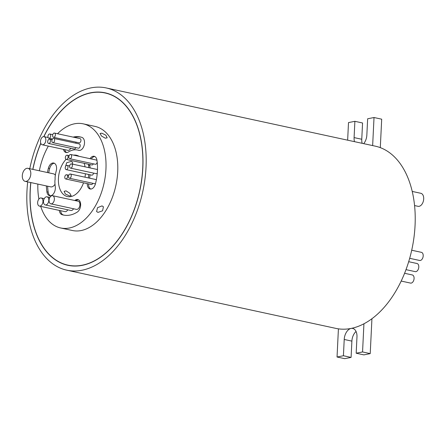 <?xml version="1.0" encoding="UTF-8"?>
<svg xmlns="http://www.w3.org/2000/svg" width="446" height="446" viewBox="0 0 446 446"><rect width="100%" height="100%" fill="white"/><g stroke="black" fill="none" stroke-linecap="round" stroke-linejoin="round"><path stroke-width="0.67" d="M30.863 182.576A88.063 54.457 -77.8 0 0 30.272 190.213A88.063 54.457 -77.8 0 0 67.881 265.13A88.063 54.457 -77.8 0 0 142.737 167.908A88.063 54.457 -77.8 0 0 105.128 92.985A88.063 54.457 -77.8 0 0 43.892 136.627M30.757 182.553A88.23 54.563 -77.8 0 0 30.166 190.23A88.23 54.563 -77.8 0 0 67.848 265.292A88.23 54.563 -77.8 0 0 142.843 167.886A88.23 54.563 -77.8 0 0 105.161 92.824A88.23 54.563 -77.8 0 0 43.775 136.621M40.781 143.238A88.23 54.563 -77.8 0 0 32.792 169.369M412.227 191.429L420.857 193.296A6.657 4.12 102.2 0 1 423.7 198.961A6.657 4.12 102.2 0 1 418.041 206.314L414.568 205.561M404.589 273.286L412.305 274.953A4.165 2.576 102.2 0 1 414.083 278.499A4.165 2.576 102.2 0 1 410.543 283.093L401.183 281.064M408.681 261.702L417.016 263.508A4.165 2.576 102.2 0 1 418.788 267.048A4.165 2.576 102.2 0 1 415.254 271.642L405.999 269.64M411.708 250.234L421.42 252.336A4.165 2.576 102.2 0 1 423.198 255.876A4.165 2.576 102.2 0 1 419.664 260.47L409.679 258.312M22.3 175.674A6.657 4.12 -77.8 0 0 25.143 181.338A6.657 4.12 -77.8 0 0 30.802 173.985A6.657 4.12 -77.8 0 0 27.959 168.32A6.657 4.12 -77.8 0 0 22.3 175.674M55.003 184.215A6.657 4.12 102.2 0 1 50.716 186.868L25.143 181.338M46.378 185.932A40.051 24.77 -77.8 0 0 46.902 191.858A6.673 4.125 -77.8 0 0 49.673 195.744A6.673 4.125 -77.8 0 0 53.91 193.174A6.673 4.125 -77.8 0 0 55.265 186.573A26.704 16.513 102.2 0 1 54.897 180.842A6.657 4.12 -77.8 0 0 55.098 179.242A6.657 4.12 -77.8 0 0 55.053 177.737A26.704 16.513 102.2 0 1 56.246 170.846A6.673 4.125 -77.8 0 0 53.721 163.03A6.673 4.125 -77.8 0 0 48.374 168.265A40.051 24.77 -77.8 0 0 47.427 172.535M64.776 177.134A2.163 1.338 -77.8 0 0 65.701 178.974A2.163 1.338 -77.8 0 0 67.541 176.588A2.163 1.338 -77.8 0 0 66.616 174.748A2.163 1.338 -77.8 0 0 64.776 177.134M65.701 178.974L91.274 184.51A2.163 1.338 -77.8 0 0 92.835 183.312M68.483 176.399A2.163 1.338 -77.8 0 0 69.403 178.244A2.163 1.338 -77.8 0 0 71.243 175.852A2.163 1.338 -77.8 0 0 70.323 174.012A2.163 1.338 -77.8 0 0 68.483 176.399M69.403 178.244L94.981 183.774A2.163 1.338 -77.8 0 0 95.472 183.735M65.233 167.768A2.163 1.338 -77.8 0 0 66.159 169.614A2.163 1.338 -77.8 0 0 67.998 167.222A2.163 1.338 -77.8 0 0 67.073 165.382A2.163 1.338 -77.8 0 0 65.233 167.768M66.159 169.614L91.731 175.144A2.163 1.338 -77.8 0 0 93.537 173.104M69.615 166.291A2.163 1.338 -77.8 0 0 70.54 168.131A2.163 1.338 -77.8 0 0 72.38 165.739A2.163 1.338 -77.8 0 0 71.455 163.899A2.163 1.338 -77.8 0 0 69.615 166.291M70.54 168.131L96.113 173.661A2.163 1.338 -77.8 0 0 97.284 173.12M65.328 157.589A2.163 1.338 -77.8 0 0 66.248 159.428A2.163 1.338 -77.8 0 0 68.087 157.037A2.163 1.338 -77.8 0 0 67.168 155.197A2.163 1.338 -77.8 0 0 65.328 157.589M66.248 159.428L91.82 164.959A2.163 1.338 -77.8 0 0 93.353 163.827M68.851 156.886A2.163 1.338 -77.8 0 0 69.777 158.726A2.163 1.338 -77.8 0 0 71.616 156.34A2.163 1.338 -77.8 0 0 70.691 154.5A2.163 1.338 -77.8 0 0 68.851 156.886M69.777 158.726L95.349 164.262A2.163 1.338 -77.8 0 0 97.178 162.043M52.617 135.461A2.163 1.338 -77.8 0 0 53.542 137.301A2.163 1.338 -77.8 0 0 55.382 134.909A2.163 1.338 -77.8 0 0 54.457 133.07A2.163 1.338 -77.8 0 0 52.617 135.461M53.542 137.301L79.115 142.832A2.163 1.338 -77.8 0 0 80.955 140.445A2.163 1.338 -77.8 0 0 80.029 138.606L54.457 133.07M51.864 140.797A2.163 1.338 -77.8 0 0 52.79 142.642A2.163 1.338 -77.8 0 0 54.629 140.25A2.163 1.338 -77.8 0 0 53.704 138.411A2.163 1.338 -77.8 0 0 51.864 140.797M52.79 142.642L78.362 148.172A2.163 1.338 -77.8 0 0 80.202 145.786A2.163 1.338 -77.8 0 0 79.276 143.941L53.704 138.411M47.939 136.387A2.163 1.338 -77.8 0 0 48.865 138.227A2.163 1.338 -77.8 0 0 50.705 135.84A2.163 1.338 -77.8 0 0 49.779 134.001A2.163 1.338 -77.8 0 0 47.939 136.387M75.653 143.16A2.163 1.338 -77.8 0 0 76.138 142.19M47.683 141.627A2.163 1.338 -77.8 0 0 48.608 143.467A2.163 1.338 -77.8 0 0 50.448 141.081A2.163 1.338 -77.8 0 0 49.523 139.241A2.163 1.338 -77.8 0 0 47.683 141.627M48.608 143.467L74.181 149.003A2.163 1.338 -77.8 0 0 75.82 147.62M40.514 141.248A4.165 2.576 -77.8 0 0 42.292 144.788A4.165 2.576 -77.8 0 0 45.832 140.195A4.165 2.576 -77.8 0 0 44.054 136.654A4.165 2.576 -77.8 0 0 40.514 141.248M42.292 144.788L67.864 150.324A4.165 2.576 -77.8 0 0 70.758 148.262M49.06 200.299A4.165 2.576 -77.8 0 0 50.838 203.844A4.165 2.576 -77.8 0 0 54.379 199.245A4.165 2.576 -77.8 0 0 52.6 195.705A4.165 2.576 -77.8 0 0 49.06 200.299M50.838 203.844L76.411 209.375A4.165 2.576 -77.8 0 0 79.951 204.781A4.165 2.576 -77.8 0 0 78.173 201.241L52.6 195.705M43.496 201.402A4.165 2.576 -77.8 0 0 45.275 204.943A4.165 2.576 -77.8 0 0 48.815 200.349A4.165 2.576 -77.8 0 0 47.036 196.809A4.165 2.576 -77.8 0 0 43.496 201.402M45.275 204.943L70.847 210.479A4.165 2.576 -77.8 0 0 73.562 208.756M37.642 202.568A4.165 2.576 -77.8 0 0 39.421 206.108A4.165 2.576 -77.8 0 0 42.955 201.514A4.165 2.576 -77.8 0 0 41.183 197.974A4.165 2.576 -77.8 0 0 37.642 202.568M39.421 206.108L64.993 211.638A4.165 2.576 -77.8 0 0 67.764 209.81M88.481 164.24A6.673 4.125 -77.8 0 0 88.576 165.455A26.704 16.513 102.2 0 1 88.826 167.657M89.763 164.513A6.673 4.125 -77.8 0 0 89.852 165.728A26.704 16.513 102.2 0 1 90.103 167.936M87.26 183.64A6.673 4.125 -77.8 0 0 90.12 188.998A6.673 4.125 -77.8 0 0 95.466 183.763A40.051 24.77 -77.8 0 0 96.938 160.17A6.673 4.125 -77.8 0 0 94.167 156.284A6.673 4.125 -77.8 0 0 90.036 158.681M88.537 183.919A6.673 4.125 -77.8 0 0 90.778 189.054M63.432 149.36A6.673 4.125 -77.8 0 0 66.053 152.499A6.673 4.125 -77.8 0 0 68.355 152.008A26.704 16.513 102.2 0 1 77.559 150.023A26.704 16.513 102.2 0 1 78.585 150.302A6.673 4.125 -77.8 0 0 78.842 150.369A6.673 4.125 -77.8 0 0 84.238 144.928A6.673 4.125 -77.8 0 0 81.919 137.39A40.051 24.77 -77.8 0 0 80.386 136.972A40.051 24.77 -77.8 0 0 73.122 137.106M64.709 149.639A6.673 4.125 -77.8 0 0 66.71 152.56M47.655 186.211A40.051 24.77 -77.8 0 0 48.185 192.137A6.673 4.125 -77.8 0 0 50.331 195.8M59.357 210.423A6.673 4.125 -77.8 0 0 61.922 214.637A40.051 24.77 -77.8 0 0 63.46 215.05A40.051 24.77 -77.8 0 0 77.264 212.079A6.673 4.125 -77.8 0 0 80.642 205.132A6.673 4.125 -77.8 0 0 77.788 199.524A6.673 4.125 -77.8 0 0 75.486 200.02A26.704 16.513 102.2 0 1 74.699 200.488M60.639 210.696A6.673 4.125 -77.8 0 0 63.198 214.911A40.051 24.77 -77.8 0 0 64.101 215.178M69.487 195.872L65.367 194.021L64.107 191.351L66.014 190.86L69.799 193.257L71.176 195.744L69.487 195.872M65.484 166.648L66.683 162.723L71.17 161.452L72.52 162.255L72.648 164.156M105.323 138.204L101.432 135.974L100.094 133.432L101.85 133.192L105.869 135.21L107.163 137.825L105.323 138.204M97.975 212.396L96.592 211.549L97.551 207.669L102.011 205.896L103.433 206.799L102.563 210.807L97.975 212.396M85.058 166.843A21.14 13.073 -77.8 0 0 84.143 163.297M79.003 156.295A21.14 13.073 -77.8 0 0 76.4 155.241A21.14 13.073 -77.8 0 0 73.59 155.124M66.041 159.35A21.14 13.073 -77.8 0 0 58.426 178.584A21.14 13.073 -77.8 0 0 67.457 196.569A21.14 13.073 -77.8 0 0 83.525 182.832M29.77 168.711A93.225 57.651 102.2 0 1 106.22 87.946L375.242 146.149A93.225 57.651 102.2 0 1 415.059 225.459A93.225 57.651 102.2 0 1 363.93 323.785A93.225 57.651 102.2 0 1 351.069 328.434A93.225 57.651 102.2 0 1 338.419 328.847A93.225 57.651 102.2 0 1 335.816 328.379L66.788 270.176A93.225 57.651 102.2 0 1 26.977 190.866A93.225 57.651 102.2 0 1 27.697 181.89M106.22 87.946A93.225 57.651 102.2 0 1 146.032 167.25A93.225 57.651 102.2 0 1 66.788 270.176M57.54 133.739A53.269 32.943 102.2 0 1 83.196 123.837L94.959 126.385A53.269 32.943 102.2 0 1 117.711 171.704A53.269 32.943 102.2 0 1 72.425 230.515L60.662 227.973A53.269 32.943 102.2 0 1 40.72 206.386M83.196 123.837A53.269 32.943 102.2 0 1 105.947 169.157A53.269 32.943 102.2 0 1 60.662 227.973M38.902 199.055A53.269 32.943 102.2 0 1 37.854 184.087M380.299 147.643L381.692 119.182L374.021 117.521L367.643 118.787L366.846 135.066A9.99 6.177 102.2 0 1 363.696 143.651M362.169 143.322A9.99 6.177 102.2 0 1 361.762 139.258L362.559 122.979L354.882 121.318L348.504 122.583L347.646 140.178M40.837 143.383A88.063 54.457 -77.8 0 0 32.892 169.391M39.354 170.785A53.269 32.943 102.2 0 1 48.335 146.098M84.996 177.185A21.14 13.073 -77.8 0 0 85.398 173.773M88.771 174.503A26.704 16.513 102.2 0 1 88.308 177.904M27.959 168.32L53.531 173.856A6.657 4.12 102.2 0 1 55.36 175.172M54.345 163.253A6.673 4.125 -77.8 0 0 49.657 168.538A40.051 24.77 -77.8 0 0 48.703 172.808M96.358 179.81A2.163 1.338 -77.8 0 0 95.896 179.543L70.323 174.012M97.473 169.681A2.163 1.338 -77.8 0 0 97.027 169.43L71.455 163.899M97.022 160.755A2.163 1.338 -77.8 0 0 96.264 160.03L70.691 154.5M94.792 156.507A6.673 4.125 -77.8 0 0 91.313 158.96M90.047 174.782A26.704 16.513 102.2 0 1 89.585 178.177M81.021 137.128A40.051 24.77 -77.8 0 0 74.398 137.385M77.559 150.023L78.836 150.302A26.704 16.513 102.2 0 1 79.366 150.43M78.407 199.747A6.673 4.125 -77.8 0 0 76.762 200.299A26.704 16.513 102.2 0 1 75.982 200.767M363.93 323.785L362.553 351.95L356.176 353.215L356.973 336.936A9.99 6.177 -77.8 0 0 352.708 328.44A9.99 6.177 -77.8 0 0 351.069 328.434A9.99 6.177 -77.8 0 0 344.217 339.467L343.42 355.746L337.042 357.012L338.419 328.847M371.931 318.723L370.225 353.611L363.847 354.877L356.176 353.215M356.059 331.49A9.99 6.177 -77.8 0 0 351.888 341.123L351.091 357.402L344.713 358.668L337.042 357.012M370.225 353.611L362.553 351.95M351.091 357.402L343.42 355.746M354.498 141.661A9.99 6.177 102.2 0 1 354.091 137.597L354.882 121.318M372.644 145.591L374.021 117.521M89.852 165.728L88.576 165.455M48.185 192.137L46.902 191.858M63.198 214.911L61.922 214.637M76.762 200.299L75.486 200.02M49.657 168.538L48.374 168.265M79.104 150.413L78.585 150.302M351.888 341.123L344.217 339.467M361.762 139.258L354.091 137.597M71.159 265.838L67.881 265.13M48.865 138.227L52.489 139.013M41.183 197.974L44.26 198.637M47.036 196.809L49.885 197.427M44.054 136.654L48.123 137.535M49.523 139.241L52.071 139.788M49.779 134.001L52.756 134.642M67.168 155.197L69.158 155.632M67.073 165.382L69.654 165.94M66.616 174.748L68.756 175.211M108.4 93.693L105.128 92.985"/></g></svg>
